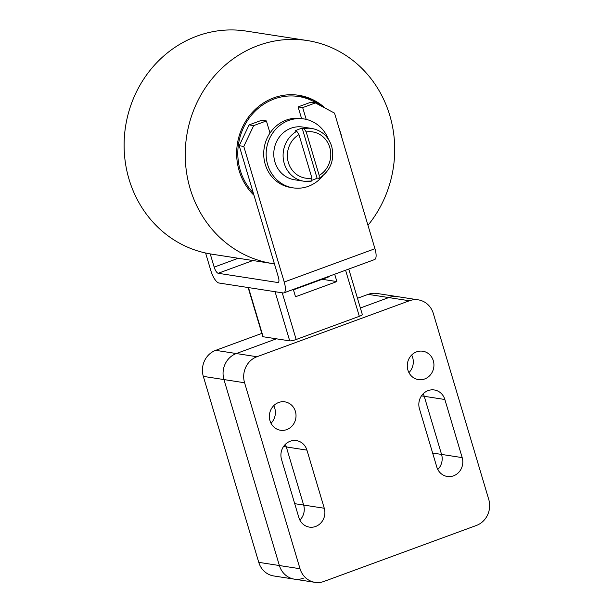 <?xml version="1.0" encoding="UTF-8"?>
<svg xmlns="http://www.w3.org/2000/svg" width="613" height="613" viewBox="0 0 613 613"><rect width="100%" height="100%" fill="white"/><g stroke="black" fill="none" stroke-linecap="round" stroke-linejoin="round"><path stroke-width="0.92" d="M253.981 195.279A57.453 53.224 -81.2 0 1 239.162 170.728A57.453 53.224 -81.2 0 1 298.769 95.291A57.453 53.224 -81.2 0 1 325.25 108.187M339.196 128.791A57.453 53.224 -81.2 0 1 340.79 133.412A57.453 53.224 -81.2 0 1 342 138.178M367.969 225.308A112.861 104.539 98.8 0 0 389.784 115.42A112.861 104.539 98.8 0 0 307.251 40.542A112.861 104.539 98.8 0 0 190.168 188.712A112.861 104.539 98.8 0 0 272.701 263.598A112.861 104.539 98.8 0 0 274.425 263.851M272.701 263.598L211.569 254.127A112.861 104.539 -81.2 0 1 129.036 179.249A112.861 104.539 -81.2 0 1 246.119 31.071L307.251 40.542M411.66 355.019A14.367 13.302 -81.2 0 1 412.679 357.563A14.367 13.302 -81.2 0 1 408.932 372.62A14.367 13.302 98.8 0 0 412.679 357.563A14.367 13.302 98.8 0 0 411.66 355.019M273.743 405.66A14.367 13.302 -81.2 0 1 274.762 408.197A14.367 13.302 -81.2 0 1 271.015 423.261A14.367 13.302 98.8 0 0 274.762 408.197A14.367 13.302 98.8 0 0 273.743 405.66M462.187 457.612A14.367 13.302 -81.2 0 1 447.283 476.47A14.367 13.302 -81.2 0 1 436.778 466.937L419.453 408.825A14.367 13.302 -81.2 0 1 434.356 389.968A14.367 13.302 -81.2 0 1 444.862 399.5L462.187 457.612L441.559 454.417A14.367 13.302 -81.2 0 1 437.805 469.481A14.367 13.302 98.8 0 0 441.559 454.417L424.234 396.305L441.559 454.417L432.632 453.038M423.208 393.761A14.367 13.302 -81.2 0 1 424.234 396.305A14.367 13.302 98.8 0 0 423.208 393.761M324.269 508.254A14.367 13.302 -81.2 0 1 309.366 527.111A14.367 13.302 -81.2 0 1 298.86 517.579L281.536 459.466A14.367 13.302 -81.2 0 1 296.439 440.609A14.367 13.302 -81.2 0 1 306.944 450.134L324.269 508.254L303.642 505.058A14.367 13.302 -81.2 0 1 299.887 520.115A14.367 13.302 98.8 0 0 303.642 505.058L286.317 446.938L303.642 505.058L294.715 503.671M285.29 444.402A14.367 13.302 -81.2 0 1 286.317 446.938A14.367 13.302 98.8 0 0 285.29 444.402M261.812 333.411L215.692 350.345A20.52 19.011 98.8 0 0 203.317 376.374L258.755 562.343A20.52 19.011 98.8 0 0 273.766 575.959L294.393 579.155A20.52 19.011 -81.2 0 1 279.39 565.538L223.952 379.57A20.52 19.011 -81.2 0 1 236.319 353.54L276.425 338.813L236.319 353.54A20.52 19.011 98.8 0 0 223.952 379.57L279.39 565.538A20.52 19.011 98.8 0 0 294.393 579.155A20.52 19.011 -81.2 0 0 303.312 578.251M418.304 299.857A20.52 19.011 -81.2 0 1 433.314 313.473L488.753 499.442A20.52 19.011 -81.2 0 1 476.378 525.471L323.94 581.446A20.52 19.011 -81.2 0 1 315.028 582.35A20.52 19.011 -81.2 0 1 300.018 568.734L244.579 382.765A20.52 19.011 -81.2 0 1 256.954 356.735L409.392 300.768A20.52 19.011 -81.2 0 1 418.304 299.857L397.676 296.661A20.52 19.011 98.8 0 0 388.757 297.566L360.375 307.994L388.757 297.566A20.52 19.011 -81.2 0 1 397.676 296.661L377.041 293.466A20.52 19.011 98.8 0 0 368.129 294.37L357.479 298.286M328.415 139.243A34.88 32.313 98.8 0 0 303.872 118.922A34.88 32.313 98.8 0 0 267.682 164.721A34.88 32.313 98.8 0 0 293.19 187.869A34.88 32.313 98.8 0 0 322.729 175.923M293.19 187.869L290.746 187.486A34.88 32.313 -81.2 0 1 265.237 164.345A34.88 32.313 -81.2 0 1 270.004 133.052A34.88 32.313 -81.2 0 1 301.427 118.547L303.872 118.922M296.807 131.289A26.673 24.712 98.8 0 0 284.263 163.502A26.673 24.712 98.8 0 0 303.772 181.203A26.673 24.712 98.8 0 0 311.642 181.057L311.933 178.099L298.968 134.622L296.807 131.289L294.976 131.006A26.673 24.712 -81.2 0 1 302.232 128.339L304.063 128.623L306.224 131.956L319.189 175.441L319.158 178.345L317.067 178.107A26.673 24.712 -81.2 0 1 312.239 180.168M311.795 181.057L303.772 181.203L294.447 179.755A26.673 24.712 -81.2 0 1 274.938 162.054A26.673 24.712 -81.2 0 1 302.615 127.037L311.94 128.477A26.673 24.712 98.8 0 0 304.063 128.623M302.232 128.339L317.067 178.107M329.388 276.164L329.235 276.693L293.443 289.834M334.69 274.218L336.882 281.566L295.512 296.761L293.313 289.413M336.882 281.566L322.154 279.29M248.135 287.528L262.755 336.552A5.126 0.881 -16.6 0 0 263.13 336.752L289.719 340.874A5.126 0.881 -16.6 0 0 296.171 339.502L359.325 316.316A5.126 0.881 -16.6 0 0 362.329 314.553L348.766 269.053M249.1 124.891L239.208 145.718L243.79 146.43L253.69 125.604L249.1 124.891L261.805 120.225L266.394 120.937L270.004 133.052M253.69 125.604L266.394 120.937M315.389 102.946L310.806 102.233L298.102 106.9L302.684 107.612L315.389 102.946L334.529 113.114L374.949 248.717A12.314 4.13 69.8 0 1 374.612 259.56L283.873 292.876A12.314 4.13 -110.2 0 0 284.217 282.026L243.79 146.43M306.194 119.374L302.684 107.612M298.102 106.9L301.581 118.57M205.6 253.008L210.857 270.662A12.314 4.13 -110.2 0 0 218.91 282.999L283.099 292.945A12.314 4.13 -110.2 0 0 283.873 292.876M239.208 145.718L278.363 277.061A6.153 2.061 69.8 0 1 278.187 282.478A6.153 2.061 69.8 0 1 277.796 282.516L218.197 273.283A6.153 2.061 69.8 0 1 214.175 267.115L210.236 253.912M407.906 370.083A14.367 13.302 -81.2 0 1 422.809 351.226A14.367 13.302 -81.2 0 1 433.314 360.758A14.367 13.302 -81.2 0 1 418.411 379.616A14.367 13.302 -81.2 0 1 407.906 370.083M269.988 420.725A14.367 13.302 -81.2 0 1 284.892 401.86A14.367 13.302 -81.2 0 1 295.397 411.392A14.367 13.302 -81.2 0 1 280.493 430.249A14.367 13.302 -81.2 0 1 269.988 420.725M319.848 105.313A56.227 52.082 98.8 0 0 274.149 98.992A56.227 52.082 98.8 0 0 253.261 192.857M444.862 399.5L421.46 395.875M306.944 450.134L283.543 446.509M300.018 568.734L258.755 562.343M244.579 382.765L203.317 376.374M409.392 300.768L368.129 294.37M256.954 356.735L215.692 350.345M319.189 175.441A23.394 21.67 98.8 0 0 329.763 147.434A23.394 21.67 98.8 0 0 306.224 131.956M298.968 134.622A23.394 21.67 98.8 0 0 288.394 162.621A23.394 21.67 98.8 0 0 311.933 178.099M289.719 340.874L275.061 291.696M282.248 292.807L296.171 339.502M263.13 336.752L248.472 287.581M359.325 316.316L345.579 270.218M284.217 282.026L374.949 248.717M278.509 282.256L277.796 282.516M252.916 260.533L218.197 273.283M238.281 258.265L214.175 267.115M324.43 107.75L312.224 99.536L298.324 95.222M319.158 178.345C330.599 170.743 334.775 160.062 331.687 146.308C328.346 136.37 321.764 130.423 311.94 128.477M315.028 582.35L294.393 579.155"/></g></svg>
